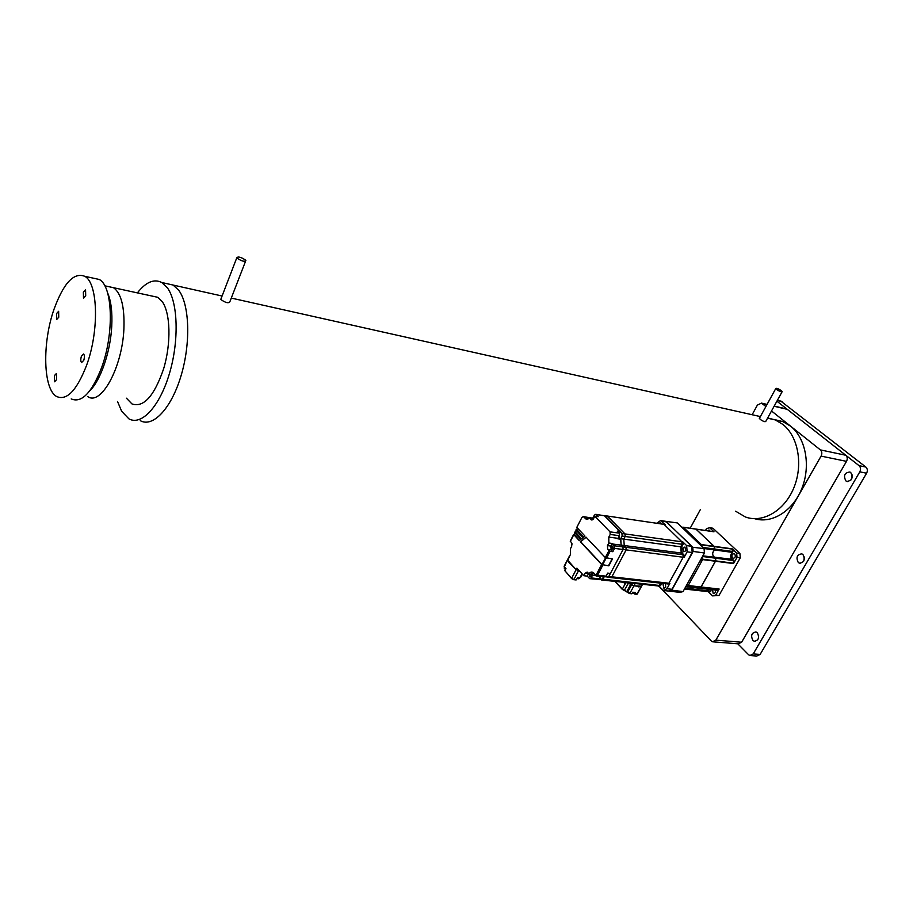 <?xml version="1.0" encoding="UTF-8"?>
<svg xmlns="http://www.w3.org/2000/svg" width="913" height="913" viewBox="0 0 913 913"><rect width="100%" height="100%" fill="white"/><g stroke="black" fill="none" stroke-linecap="round" stroke-linejoin="round"><path stroke-width="1.37" d="M758.635 635.482L758.463 638.313M757.322 632.789L755.987 631.967C751.604 632.72 750.554 635.539 752.871 640.412L754.218 641.246C758.612 640.481 759.639 637.662 757.322 632.789M804.307 556.976L803.782 561.016M802.938 554.522L801.831 553.849C797.003 554.556 795.816 557.444 798.282 562.511L799.423 563.184C804.25 562.465 805.426 559.578 802.938 554.522M852.217 474.965L851.213 479.793M850.745 472.512L849.877 472.01C844.571 472.66 843.235 475.616 845.86 480.889L846.762 481.413C852.057 480.74 853.381 477.773 850.745 472.512M737.807 643.802L748.614 654.758L749.881 655.534L753.214 653.925L859.806 471.85C860.982 469.373 860.742 467.308 859.065 465.664L776.906 401.206M750.943 655.614L756.786 656.036L760.13 654.438L866.597 473.219C867.784 470.754 867.533 468.7 865.866 467.057L780.775 401.092M659.894 587.185L711.33 641.029L712.539 641.793L715.838 640.15L821.084 456.101C822.248 453.601 822.02 451.536 820.388 449.892L771.508 410.987M715.838 640.15L741.63 642.227L846.511 461.362L821.084 456.101M765.904 406.525L761.453 403.112L757.379 405.121L752.141 414.73M820.388 449.892L845.803 455.256L787.268 409.332L774.11 406.274M700.26 509.774L690.182 528.228M845.803 455.256C847.435 456.877 847.675 458.908 846.511 461.362M741.63 642.227L738.32 643.836L713.567 641.873M785.865 408.796L787.268 409.332M774.292 419.535L782.886 421.623L790.544 426.143C805.688 437.966 810.961 465.63 801.934 488.272C793.043 510.995 771.942 524.062 754.629 518.698M745.339 516.952C762.617 523.423 784.393 510.903 793.808 487.896C803.383 464.979 798.293 436.494 782.909 424.442L775.251 419.912L767.685 417.937L775.251 419.912L782.909 424.442C798.293 436.494 803.383 464.979 793.808 487.896C784.393 510.903 762.617 523.423 745.339 516.952L735.627 511.212M89.725 390.855C100.521 380.641 110.427 352.019 111.74 326.466C112.47 312.029 111.066 300.754 107.529 292.662M58.752 317.233L58.637 311.299L56.606 313.524L56.732 319.447L58.752 317.233M85.708 295.903L85.56 289.809L83.357 292.149L83.505 298.231L85.708 295.903M83.779 360.315C84.647 357.245 84.589 355.146 83.585 354.004L81.405 356.241C80.538 359.3 80.595 361.4 81.599 362.541L83.779 360.315M56.56 379.66L56.401 373.508L54.392 375.631L54.563 381.771L56.56 379.66M54.061 309.142C42.066 343.003 43.094 389.372 56.674 396.527C66.797 400.933 76.783 390.502 86.621 365.223C99.403 330.734 98.022 282.813 84.704 276.285C73.839 272.097 63.625 283.053 54.061 309.142M71.214 398.913C81.508 403.329 91.608 392.989 101.503 367.905C114.353 333.667 112.778 286.031 99.243 279.469L93.366 278.18M781.391 390.661C778.127 388.584 776.233 387.899 775.719 388.63L776.552 389.486C779.828 391.574 781.722 392.248 782.236 391.517L781.391 390.661M759.57 418.074L760.141 419.387C763.371 421.498 765.254 422.148 765.802 421.35L782.019 391.917M245.677 260.194C240.998 257.055 238.031 256.268 236.775 257.831L236.958 258.071C241.648 261.221 244.616 262.02 245.871 260.456L245.677 260.194M221.174 298.368L220.969 299.601C225.579 302.796 228.535 303.527 229.848 301.804L245.517 261.346M126.451 398.216L131.974 403.934C143.649 407.849 154.206 396.128 163.632 368.772C171.324 343.254 170.514 312.976 162.149 301.518L157.687 297.284L151.946 296.04M117.549 401.537L121.634 411.249L128.893 418.839C141.401 426.051 159.638 406.673 169.384 373.725C179.245 340.891 178.058 302.055 167.262 287.663L161.761 282.505C154.023 278.568 145.897 282.026 137.384 292.879M632.743 592.32L633.884 592.354M610.865 577.587L667.563 583.932L668.944 583.224L667.129 583.658M664.424 524.416L606.905 515.959L624.983 533.922L625.165 536.49L623.784 539.115L624.252 545.54L625.953 547.298L626.147 549.877L611.858 576.811L610.067 577.267M590.095 574.345L588.919 573.741C590.528 571.755 592.149 571.515 593.815 573.022L593.77 573.661L593.062 573.159L590.095 574.345L592.834 574.654L591.053 577.918L599.567 578.853L598.22 579.595L600.822 576.468L599.567 578.853L602.603 579.184L601.268 579.926L603.87 576.811L602.603 579.184L659.597 585.484L660.852 583.179L658.25 586.192L660.544 585.587L661.799 583.293M598.597 579.629L600.845 579.641M684.134 557.364L687.158 551.851L686.633 545.609L682.844 541.923L683.05 544.41L681.669 546.933L682.194 553.152L683.928 554.864L684.134 557.364L683.186 557.238L682.981 554.739L683.186 557.238L668.944 583.224L669.891 583.327L667.951 583.978M664.778 524.461L604.223 515.56L621.936 533.512L622.13 536.079L620.737 538.704L621.205 545.141L622.906 546.91L623.1 549.489L608.811 576.457L607.442 577.21L606.164 576.012M619.117 533.021L619.938 531.469L604.589 515.799L607.613 516.244L624.983 533.922L681.897 541.797L664.208 524.564L681.897 541.797L682.102 544.274L681.897 541.797L682.844 541.923M683.05 544.41L682.102 544.274L680.721 546.807L681.246 553.027L680.721 546.807L681.669 546.933M682.194 553.152L681.246 553.027L683.928 554.864M577.895 577.621L579.538 577.872M607.818 577.256L610.489 577.552L611.858 576.811L668.944 583.224L683.186 557.238L626.147 549.877L625.953 547.298L682.981 554.739L681.246 553.027L624.252 545.54L623.784 539.115L680.721 546.807L682.102 544.274L625.165 536.49L624.983 533.922L621.936 533.512M590.083 578.694L597.798 579.31M622.13 536.079L625.165 536.49L623.784 539.115L620.737 538.704M614.392 545.791L614.575 548.393L612.828 551.703L611.151 549.946L610.877 546.065L612.258 543.463L614.392 545.791L622.906 546.91L621.205 545.141L624.252 545.54L625.953 547.298L622.906 546.91L623.1 549.489L610.42 573.421L607.704 573.113L606.084 576.16L604.726 576.902L596.554 575.989M614.575 548.393L626.147 549.877L611.858 576.811L608.811 576.457M577.404 578.374L578.374 578.774M579.721 577.861L577.781 577.644M574.22 534.55L579.538 540.553M570.305 540.975L573.638 534.482L579.367 540.69L580.873 539.355L574.745 532.815L575.464 531.868M575.955 529.962L582.836 537.62L581.33 538.955L574.893 532.028M575.487 532.085L581.49 538.818M583.293 516.632L592.765 518.173L583.293 516.632L581.923 517.42L576.799 527.394L584.811 535.874L583.293 537.221L576.731 529.414M576.742 529.631L583.453 537.072M573.638 534.482L574.209 534.322M570.214 541.147L571.447 542.55L571.686 546.328L570.385 548.861L570.374 554.613L567.692 560.365L568.559 561.735M571.538 546.625L572.029 543.749M583.658 516.884L586.18 519.177L589.216 517.911L591.373 519.954L593.473 518.778L594.808 516.187L598.209 516.69L595.778 514.316L604.589 515.799L596.143 514.555M596.063 516.37L595.208 516.244M589.216 517.911L593.29 519.086M592.617 518.401L594.386 515.103L595.778 514.316M594.808 516.187L610.01 531.857L610.192 534.447L608.811 537.095L608.823 543.007L607.453 545.62L607.727 549.512L610.089 551.361L612.828 551.703M612.691 544.022L621.205 545.141L620.509 539.184L617.804 538.818L619.413 535.703L619.231 533.135L617.234 531.092L619.938 531.469M589.296 574.037L589.684 576.731L590.859 576.08L591.031 574.46M588.919 573.741L587.162 572.074L585.153 573.204L583.818 575.738L587.242 576.126L588.645 573.444M591.053 577.918L589.718 578.659L587.242 576.126M580.828 541.934L601.998 564.565L608.823 565.843L601.656 564.531L580.485 541.888L586.112 537.255M608.583 565.581L612.121 558.882M608.823 565.843L612.475 558.927L605.308 557.581L585.941 537.061L580.485 541.888M611.505 546.716L612.018 549.215L613.251 548.542L612.749 546.042L611.505 546.716M612.258 543.463L608.823 543.007M618.649 537.152L620.509 539.184M583.818 575.738L576.902 568.148L576.126 569.655L579.47 570.967L576.126 569.655L567.418 559.92L564.382 566.802L565.957 568.548L564.839 570.716L571.641 578.294L576.126 569.655L568.24 561.792M564.919 567.452L565.718 568.285M629.787 583.065L631.682 584.651L627.094 582.768M615.236 581.467L622.358 589.09L627.608 592.206L631.682 584.651L633.953 585.826L631.682 584.651L632.378 583.35M636.521 594.283L634.581 594.021L636.863 594.112L641.554 586.203L633.953 585.826L629.879 593.382L627.608 592.206L632.047 593.61L629.639 593.576M685.777 550.779L684.944 547.013L682.958 548.028L683.791 551.794L685.777 550.779M661.138 523.925L660.133 522.784L658.376 523.526M656.63 523.263L660.59 520.57L665.143 524.701M664.481 590.608L668.544 591.053L671.957 589.284L692.191 552.525L691.666 546.294L666.49 521.894L664.721 521.186M663.956 583.533L663.032 584.446L663.899 588.246L665.771 587.264L665.303 583.681M669.891 583.327L666.924 588.737L663.511 590.506L659.015 586.272M658.627 586.237L660.544 585.587M601.633 579.972L657.817 585.918M564.519 568.559L565.409 569.119M564.793 570.305L565.786 568.377L564.474 566.927M634.056 592.354L632.709 592.389M564.451 566.882L565.067 567.566M578.796 577.724L579.835 577.838M623.453 582.368L625.485 583.875L626.135 582.665M638.461 586.317L633.953 585.826L635.128 583.647M638.621 586.876L640.926 586.58L642.101 584.411M632.047 593.61L632.8 592.217L635.448 592.503L634.695 593.884L637.491 593.724L641.371 586.557M634.581 594.021L633.736 592.857L633.2 593.222M629.765 593.518L631.522 593.77M578.774 570.203L573.946 579.493L576.434 579.766L577.564 577.587L580.611 577.427L582.334 574.117M564.302 565.98L564.382 566.802M701.96 558.71L701.88 559.349M701.88 557.592L699.484 562.031M682.89 528.262L684.67 529.974M692.271 537.278L690.787 535.863M691.187 576.89L697.053 566.311M693.709 538.67L689.783 534.892M684.91 588.223L692.819 589.09L693.172 587.573L692.819 589.09L710.862 591.088L708.408 591.67L690.376 589.684L692.819 589.09L690.365 589.684M701.926 546.567L701.321 544.559L683.323 527.292L681.749 527.166M703.946 548.508L714.605 549.957C712.357 552.023 712.083 554.317 713.772 556.862L714.685 557.421C712.06 555.23 712.037 552.742 714.605 549.957L714.149 546.328L695.843 529.049L714.012 531.8L709.686 527.737L706.536 528.604L705.509 530.476M685.754 586.705L688.231 585.541L702.633 559.589L702.748 556.028M698.628 588.132L701.104 586.991L715.484 561.244L715.278 557.546L733.401 559.931L733.516 563.572L737.031 557.329L736.631 553.038L732.135 548.816L732.603 552.411C730.354 554.442 730.092 556.713 731.781 559.235L702.839 555.869M690.707 577.769L697.737 565.079M688.014 585.792L700.887 587.23L715.598 560.879L733.618 563.218M708.26 591.658L712.505 595.869L715.701 595.15L719.159 589.022L716.671 590.14M686.028 586.785L717.07 590.186M701.481 544.856L714.32 546.625L696.094 529.163L683.175 527.2L695.843 529.049M732.603 552.411L714.605 549.957L714.925 549.078L732.922 551.532M702.896 556.542L715.746 558.22L715.393 557.558L702.816 555.914L715.278 557.546M707.267 530.738L709.047 530.008L710.074 531.149M711.204 589.581L710.862 591.088M715.267 590.038C715.712 592.354 715.027 593.553 713.236 593.621L712.471 589.73M718.93 589.25L700.887 587.23L699.027 588.177L686.154 586.751M734.725 554.008C735.878 556.496 735.319 557.923 733.048 558.311L732.488 557.969C731.347 555.481 731.906 554.043 734.178 553.666L734.725 554.008M715.336 557.546L733.401 559.931M733.767 560.582L715.746 558.22L715.598 560.879L702.736 559.224M732.306 549.101L714.32 546.625L714.925 549.078L702.816 547.423M715.701 595.15L718.965 595.504L740.295 557.763L737.031 557.329M736.631 553.038L739.895 553.472L712.927 528.228L709.686 527.737M718.965 595.504L712.505 595.869M740.295 557.763L739.895 553.472M665.874 521.437L692.727 547.07L693.104 551.475L671.694 590.38L670.781 590.654M665.645 521.334L677.32 522.921L704.049 548.61L692.339 547.218M692.659 551.372L704.437 552.981L704.049 548.61M704.437 552.981L683.038 591.613L679.854 592.354L668.407 591.031M671.386 590.106L683.038 591.613M777.305 400.476L782.121 401.617M753.214 653.925L760.13 654.438M859.806 471.85L866.597 473.219M859.065 465.664L865.866 467.057M766.954 404.619L762.07 403.478M87.762 396.596C100.932 406.217 122.308 367.54 123.906 328.897C124.693 306.951 121.224 293.221 113.497 287.686L107.985 286.499M140.248 420.653C152.905 427.855 171.267 408.613 181.025 375.859C190.897 343.208 189.619 304.554 178.674 290.208L173.105 285.05L165.789 283.407M607.065 576.97L605.513 576.799M577.621 577.94L579.561 578.089M574.985 533.066L574.117 534.756M575.042 532.245L574.745 532.815M576.24 530.601L575.373 532.29M576.297 529.78L576.012 530.35M577.507 528.136L576.639 529.837M573.775 534.71L570.351 541.375M585.267 518.561L588.075 518.972M590.837 519.588L592.526 519.828M610.01 531.857L619.231 533.135M619.413 535.703L610.192 534.447M608.811 537.095L618.021 538.339M588.577 573.581L585.153 573.204M595.653 575.692L592.411 575.338M593.815 573.022L595.47 574.825L597.536 575.201L596.178 575.943L594.101 573.855M596.178 575.943L595.47 574.825M602.831 565.136L597.536 575.201L606.084 576.16M596.36 574.585L601.656 564.531M606.141 558.105L602.58 564.873M601.998 564.565L605.559 557.797M605.308 557.581L608.903 550.744M610.089 551.361L606.483 558.197M607.453 545.62L610.877 546.065M611.151 549.946L607.727 549.512M631.294 583.224L630.951 583.875M666.49 521.894L661.503 521.152M666.924 588.737L671.957 589.284M692.191 552.525L687.158 551.851M686.633 545.609L691.666 546.294M564.28 568.285L564.382 567.201L565.626 568.685M632.549 592.674L633.896 592.571M628.395 583.224L624.287 590.437L622.358 589.09L625.234 583.715M624.971 583.635L625.519 582.597L624.937 583.624M624.366 583.339L624.812 582.517M630.666 584.388L626.889 591.43L627.562 592.411M624.287 590.437L622.335 589.41L615.02 581.49L622.301 589.296M624.481 590.414L626.832 591.658M573.821 579.641L576.103 579.949L577.792 577.609M579.915 577.849L582.038 573.775M571.641 578.294L573.946 579.493L571.641 578.294M573.615 579.675L571.618 578.614L564.702 570.488L571.584 578.488M700.67 559.772L701.104 561.084M684.533 588.896L710.325 591.738M684.465 589.033L690.376 589.684M683.323 527.292L714.012 531.8M701.321 544.559L732.135 548.816M702.633 559.589L733.516 563.572M688.231 585.541L719.159 589.022M691.849 575.704L696.197 567.852M777.408 400.293L781.517 401.275M846.762 481.413L847.88 481.63M799.423 563.184L800.598 563.344M754.218 641.246L755.393 641.337M761.453 403.112L767.057 404.413M774.213 406.08L786.641 408.978M782.886 421.623L767.548 418.188M104.767 285.803L157.687 297.284M84.704 276.285L99.243 279.469M775.719 388.63L759.331 418.508M236.775 257.831L220.798 299.35M161.761 282.505L173.105 285.05M173.128 285.061L222.076 296.017M231.286 298.083L760.392 416.579M578.796 578.774L579.378 578.397M577.37 578.431L578.089 578.762M574.893 532.975L574.049 534.641M576.16 530.521L575.304 532.188M575.875 530.133L576.16 529.563M577.427 528.045L576.571 529.723M586.18 519.177L587.036 519.303M569.016 556.827L564.108 566.345M641.554 586.203L642.501 584.457M660.59 520.57L665.577 521.312M564.611 568.719L565.375 569.187M637.297 594.078L636.623 594.295M629.548 593.564L624.378 590.449M576.103 579.949L573.706 579.687M698.902 588.212L716.796 590.209M713.863 531.708L695.946 529.072M696.505 567.293L691.666 576.023"/></g></svg>
